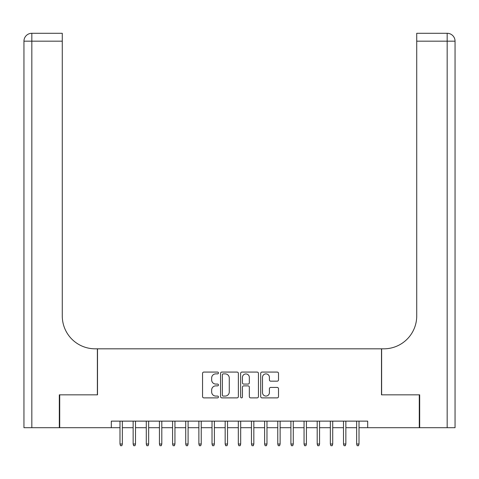 <?xml version="1.0" encoding="UTF-8"?>
<svg xmlns="http://www.w3.org/2000/svg" width="479" height="479" viewBox="0 0 479 479"><rect width="100%" height="100%" fill="white"/><g stroke="black" fill="none" stroke-linecap="round" stroke-linejoin="round"><path stroke-width="0.72" d="M218.466 372.973A0.904 0.904 0 0 0 217.562 372.069L203.85 372.069A1.293 1.293 0 0 0 202.557 373.363L202.557 396.588A1.293 1.293 0 0 0 203.85 397.881L217.562 397.881A0.904 0.904 0 0 0 218.466 396.977A0.904 0.904 0 0 0 217.562 396.073L215.789 396.073A4.131 4.131 0 0 1 211.658 391.942L211.658 390.008A4.131 4.131 0 0 1 215.789 385.876L217.562 385.876A0.904 0.904 0 0 0 218.466 384.972A0.904 0.904 0 0 0 217.562 384.074L215.789 384.074A4.131 4.131 0 0 1 211.658 379.943L211.658 378.009A4.131 4.131 0 0 1 215.789 373.877L217.562 373.877A0.904 0.904 0 0 0 218.466 372.973M277.215 381.17A1.293 1.293 0 0 0 278.503 379.877L278.503 373.363A1.293 1.293 0 0 0 277.215 372.069L261.989 372.069A1.293 1.293 0 0 0 260.696 373.363L260.696 396.588A1.293 1.293 0 0 0 261.989 397.881L277.215 397.881A1.293 1.293 0 0 0 278.503 396.588L278.503 388.714A1.293 1.293 0 0 0 277.215 387.427L270.695 387.427A1.293 1.293 0 0 0 269.408 388.714L269.408 392.618A3.455 3.455 0 0 1 265.953 396.073A3.455 3.455 0 0 1 262.504 392.618L262.504 377.326A3.455 3.455 0 0 1 265.953 373.877A3.455 3.455 0 0 1 269.408 377.326L269.408 379.877A1.293 1.293 0 0 0 270.695 381.17L277.215 381.17M111.314 427.705L59.713 427.705L59.713 394.834L97.506 394.834L97.506 348.82L381.494 348.82L381.494 394.834L419.287 394.834L419.287 427.705L367.686 427.705L367.686 421.131L111.314 421.131L111.314 427.705L119.99 427.705M238.368 373.363A1.293 1.293 0 0 0 237.081 372.069L221.855 372.069A1.293 1.293 0 0 0 220.562 373.363L220.562 396.588A1.293 1.293 0 0 0 221.855 397.881L237.081 397.881A1.293 1.293 0 0 0 238.368 396.588L238.368 373.363M241.919 372.069L257.145 372.069A1.293 1.293 0 0 1 258.438 373.363L258.438 396.588A1.293 1.293 0 0 1 257.145 397.881L250.631 397.881A1.293 1.293 0 0 1 249.337 396.588L249.337 387.17A1.293 1.293 0 0 0 248.05 385.876L243.727 385.876A1.293 1.293 0 0 0 242.434 387.17L242.434 396.977A0.904 0.904 0 0 1 241.53 397.881A0.904 0.904 0 0 1 240.632 396.977L240.632 373.363A1.293 1.293 0 0 1 241.919 372.069M122.355 427.705L133.138 427.705M135.503 427.705L146.287 427.705M148.652 427.705L159.435 427.705M161.8 427.705L172.578 427.705M174.949 427.705L185.726 427.705M188.091 427.705L198.875 427.705M201.24 427.705L212.023 427.705M214.388 427.705L225.172 427.705M227.537 427.705L238.314 427.705M240.686 427.705L251.463 427.705M253.828 427.705L264.612 427.705M266.977 427.705L277.76 427.705M280.125 427.705L290.909 427.705M293.274 427.705L304.051 427.705M306.422 427.705L317.2 427.705M319.565 427.705L330.348 427.705M332.713 427.705L343.497 427.705M345.862 427.705L356.645 427.705M359.011 427.705L367.686 427.705M223.274 373.877A0.904 0.904 0 0 0 222.37 374.782L222.37 395.169A0.904 0.904 0 0 0 223.274 396.073L225.142 396.073A4.131 4.131 0 0 0 229.273 391.942L229.273 378.009A4.131 4.131 0 0 0 225.142 373.877L223.274 373.877M249.337 377.392A3.455 3.455 0 0 0 245.889 373.943A3.455 3.455 0 0 0 242.434 377.392L242.434 382.781A1.293 1.293 0 0 0 243.727 384.074L248.05 384.074A1.293 1.293 0 0 0 249.337 382.781L249.337 377.392M119.99 444.009L120.516 445.715L121.834 445.715L122.355 444.009L119.99 444.009L119.99 421.131M122.355 444.009L122.355 421.131M59.318 394.834L97.375 394.834L97.375 348.82L95.141 348.82A32.865 32.865 0 0 1 62.276 315.954L62.276 41.17L31.836 41.17L31.836 427.705L59.318 427.705L59.318 394.834M31.836 427.705L23.95 427.705L23.95 41.17A7.886 7.886 0 0 1 31.836 33.285L62.276 33.285L62.276 41.17M62.276 33.285L31.836 33.285A7.886 7.886 0 0 0 23.95 41.17L31.836 41.17L31.836 33.285M95.141 348.82A32.865 32.865 0 0 1 62.276 315.954M455.05 427.705L455.05 41.17L455.05 427.705L419.682 427.705L419.682 394.834L381.625 394.834L381.625 348.82L383.859 348.82A32.865 32.865 0 0 0 416.724 315.954L416.724 33.285L447.164 33.285L416.724 33.285M447.164 427.705L447.164 33.285A7.886 7.886 0 0 1 455.05 41.17A7.886 7.886 0 0 0 447.164 33.285A7.886 7.886 0 0 1 455.05 41.17L455.05 348.82M383.859 348.82A32.865 32.865 0 0 0 416.724 315.954M133.138 444.009L133.665 445.715L134.976 445.715L135.503 444.009L133.138 444.009L133.138 421.131M135.503 444.009L135.503 421.131M146.287 444.009L146.814 445.715L148.125 445.715L148.652 444.009L146.287 444.009L146.287 421.131M148.652 444.009L148.652 421.131M159.435 444.009L159.956 445.715L161.273 445.715L161.8 444.009L159.435 444.009L159.435 421.131M161.8 444.009L161.8 421.131M172.578 444.009L173.105 445.715L174.422 445.715L174.949 444.009L172.578 444.009L172.578 421.131M174.949 444.009L174.949 421.131M185.726 444.009L186.253 445.715L187.57 445.715L188.091 444.009L185.726 444.009L185.726 421.131M188.091 444.009L188.091 421.131M198.875 444.009L199.402 445.715L200.713 445.715L201.24 444.009L198.875 444.009L198.875 421.131M201.24 444.009L201.24 421.131M212.023 444.009L212.55 445.715L213.862 445.715L214.388 444.009L212.023 444.009L212.023 421.131M214.388 444.009L214.388 421.131M225.172 444.009L225.693 445.715L227.01 445.715L227.537 444.009L225.172 444.009L225.172 421.131M227.537 444.009L227.537 421.131M238.314 444.009L238.841 445.715L240.159 445.715L240.686 444.009L238.314 444.009L238.314 421.131M240.686 444.009L240.686 421.131M251.463 444.009L251.99 445.715L253.307 445.715L253.828 444.009L251.463 444.009L251.463 421.131M253.828 444.009L253.828 421.131M264.612 444.009L265.138 445.715L266.45 445.715L266.977 444.009L264.612 444.009L264.612 421.131M266.977 444.009L266.977 421.131M277.76 444.009L278.287 445.715L279.598 445.715L280.125 444.009L277.76 444.009L277.76 421.131M280.125 444.009L280.125 421.131M290.909 444.009L291.43 445.715L292.747 445.715L293.274 444.009L290.909 444.009L290.909 421.131M293.274 444.009L293.274 421.131M304.051 444.009L304.578 445.715L305.895 445.715L306.422 444.009L304.051 444.009L304.051 421.131M306.422 444.009L306.422 421.131M317.2 444.009L317.727 445.715L319.044 445.715L319.565 444.009L317.2 444.009L317.2 421.131M319.565 444.009L319.565 421.131M330.348 444.009L330.875 445.715L332.186 445.715L332.713 444.009L330.348 444.009L330.348 421.131M332.713 444.009L332.713 421.131M343.497 444.009L344.024 445.715L345.335 445.715L345.862 444.009L343.497 444.009L343.497 421.131M345.862 444.009L345.862 421.131M356.645 444.009L357.166 445.715L358.484 445.715L359.011 444.009L356.645 444.009L356.645 421.131M359.011 444.009L359.011 421.131M455.05 41.17L416.724 41.17"/></g></svg>
